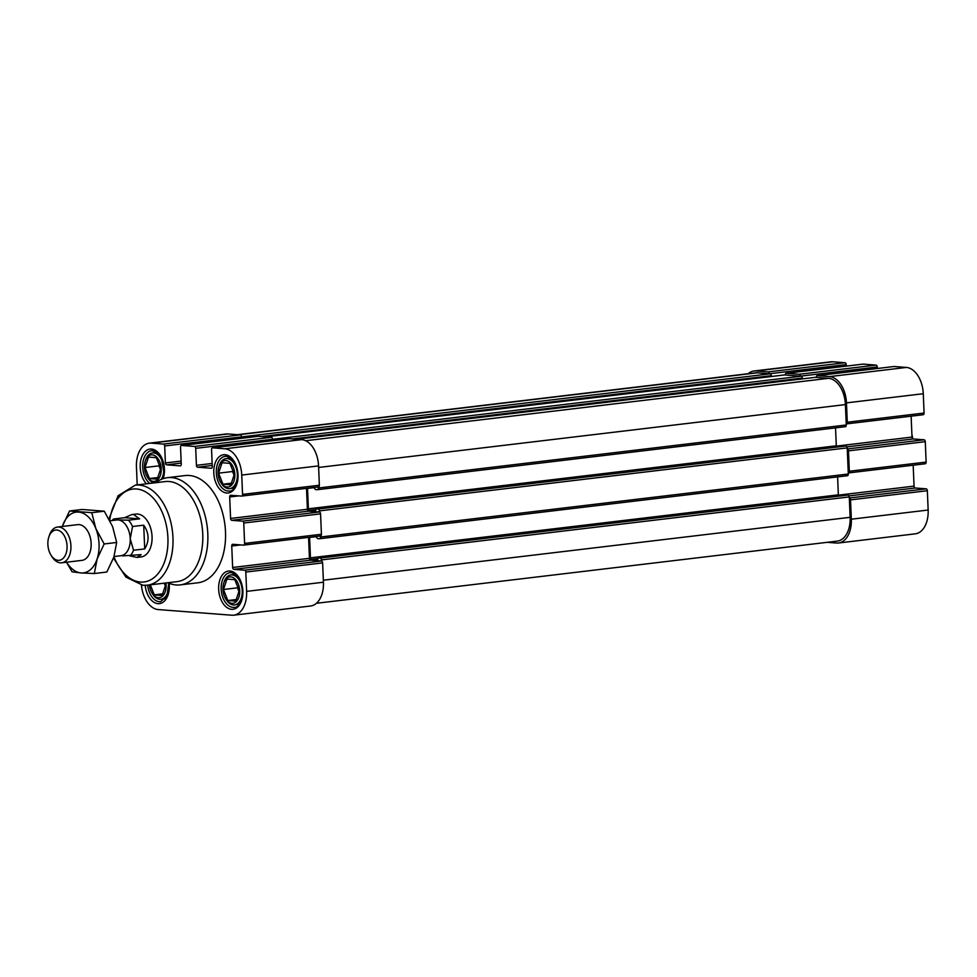 <?xml version="1.0" encoding="UTF-8"?>
<svg xmlns="http://www.w3.org/2000/svg" width="977" height="977" viewBox="0 0 977 977"><rect width="100%" height="100%" fill="white"/><g stroke="black" fill="none" stroke-linecap="round" stroke-linejoin="round"><path stroke-width="1.47" d="M225.895 460.533A13.312 8.304 83.2 0 1 234.382 479.536A13.312 8.304 83.2 0 1 220.826 482.528A13.312 8.304 83.2 0 1 218.921 466.591A13.312 8.304 83.2 0 1 225.895 460.533M230.828 484.812L234.297 474.382L229.925 463.342L222.084 462.744L218.616 473.173L222.976 484.213L230.828 484.812M165.919 582.976A13.312 8.304 83.2 0 1 161.987 596.568A13.312 8.304 83.2 0 1 152.107 593.186A13.312 8.304 83.2 0 1 149.444 584.942M150.299 584.832L154.268 594.871L162.109 595.481L165.589 585.04L164.82 583.098M152.314 454.879A13.312 8.304 83.2 0 1 160.79 473.869A13.312 8.304 83.2 0 1 147.234 476.874A13.312 8.304 83.2 0 1 145.329 460.936A13.312 8.304 83.2 0 1 152.314 454.879M157.236 479.157L160.704 468.716L156.332 457.676L148.492 457.077L145.023 467.519L149.396 478.547L157.236 479.157M230.78 576.857A13.312 8.304 83.2 0 1 239.255 595.848A13.312 8.304 83.2 0 1 225.699 598.852A13.312 8.304 83.2 0 1 223.794 582.915A13.312 8.304 83.2 0 1 230.78 576.857M235.701 601.136L239.17 590.694L234.798 579.666L226.957 579.056L223.489 589.497L227.861 600.537L235.701 601.136M237.387 434.68L755.245 372.872A25.194 15.717 83.2 0 1 757.175 372.823L770.084 373.825A1.795 1.124 83.2 0 1 771.293 375.693L771.329 376.499M784.311 374.973A1.795 1.124 83.2 0 1 784.446 374.936A1.795 1.124 83.2 0 1 784.58 374.936L801.103 376.206A1.795 1.124 83.2 0 1 802.312 378.087L802.349 378.893M815.331 377.354A1.795 1.124 83.2 0 1 815.465 377.33A1.795 1.124 83.2 0 1 815.6 377.317L828.508 378.319A25.194 15.717 83.2 0 1 845.41 404.588L846.265 424.983A1.795 1.124 83.2 0 1 845.337 426.693A1.795 1.124 83.2 0 1 845.203 426.693L317.574 489.672M835.543 427.853L836.3 445.805L308.39 508.809A1.441 0.904 83.2 0 0 309.355 510.312L315.522 510.788L316.243 508.895L318.111 509.029A1.795 1.124 83.2 0 1 319.32 510.898L319.357 511.972A1.795 1.124 83.2 0 1 320.566 513.853L321.421 534.26A1.795 1.124 83.2 0 1 320.505 535.958A1.795 1.124 83.2 0 1 320.371 535.958L320.407 537.032A1.795 1.124 83.2 0 1 319.491 538.73A1.795 1.124 83.2 0 1 319.357 538.73L317.537 538.596L315.889 536.507M836.568 446.782A1.441 0.904 83.2 0 1 836.3 445.805M844.091 445.891L846.009 446.013A1.795 1.124 83.2 0 1 847.218 447.893L848.317 474.016A1.795 1.124 83.2 0 1 847.401 475.726A1.795 1.124 83.2 0 1 847.254 475.726L319.626 538.706M137.207 484.922L136.45 466.969A25.194 15.717 83.2 0 1 149.322 443.167L226.127 433.996A25.194 15.717 83.2 0 1 228.068 433.959L240.293 434.899A1.795 1.124 83.2 0 1 241.502 436.78L241.563 438.294M258.136 436.328A1.795 1.124 83.2 0 1 258.27 436.304A1.795 1.124 83.2 0 1 258.404 436.292L271.313 437.293A1.795 1.124 83.2 0 1 272.522 439.161L272.583 440.676M289.155 438.71A1.795 1.124 83.2 0 1 289.29 438.685A1.795 1.124 83.2 0 1 289.424 438.685L301.661 439.626A25.194 15.717 83.2 0 1 318.551 465.895L319.369 485.227A1.795 1.124 83.2 0 1 318.453 486.925A1.795 1.124 83.2 0 1 318.307 486.925L318.355 487.999A1.795 1.124 83.2 0 1 317.44 489.697A1.795 1.124 83.2 0 1 317.293 489.697L315.486 489.562L313.837 487.474M308.573 537.374L309.453 558.307A1.795 1.124 83.2 0 0 310.662 560.187L233.845 569.347L244.604 570.177A1.795 1.124 83.2 0 1 245.813 572.058L246.619 591.378A25.194 15.717 83.2 0 1 233.759 615.18A25.194 15.717 83.2 0 1 231.818 615.217L158.225 609.563A25.194 15.717 83.2 0 1 141.445 585.125M149.322 443.167A25.194 15.717 83.2 0 1 151.252 443.131L163.489 444.071A1.795 1.124 83.2 0 1 164.686 445.952L165.406 462.951A1.795 1.124 83.2 0 0 166.615 464.82L180.195 465.87A1.795 1.124 83.2 0 0 180.33 465.87A1.795 1.124 83.2 0 0 181.258 464.173L180.537 447.161A1.795 1.124 83.2 0 1 181.453 445.463A1.795 1.124 83.2 0 1 181.6 445.463L194.508 446.452A1.795 1.124 83.2 0 1 195.705 448.333L196.426 465.333A1.795 1.124 83.2 0 0 197.635 467.214L211.215 468.252A1.795 1.124 83.2 0 0 211.35 468.252A1.795 1.124 83.2 0 0 212.278 466.554L211.557 449.554A1.795 1.124 83.2 0 1 212.485 447.857A1.795 1.124 83.2 0 1 212.62 447.845L224.844 448.785A25.194 15.717 83.2 0 1 241.746 475.066L242.552 494.386A1.795 1.124 83.2 0 1 241.637 496.084A1.795 1.124 83.2 0 1 241.502 496.096L230.743 495.266A1.795 1.124 83.2 0 0 230.609 495.266A1.795 1.124 83.2 0 0 229.68 496.963L230.584 518.445A1.795 1.124 83.2 0 0 231.793 520.314L242.552 521.144A1.795 1.124 83.2 0 1 243.749 523.025L244.604 543.42A1.795 1.124 83.2 0 1 243.688 545.117A1.795 1.124 83.2 0 1 243.554 545.129L232.795 544.299A1.795 1.124 83.2 0 0 232.66 544.299A1.795 1.124 83.2 0 0 231.744 545.996L232.636 567.478A1.795 1.124 83.2 0 0 233.845 569.347M306.522 488.341L307.401 509.273L230.584 518.445M242.552 521.144L319.357 511.972L308.61 511.154A1.795 1.124 83.2 0 1 307.401 509.273M310.662 560.187L321.421 561.006A1.795 1.124 83.2 0 1 322.618 562.886L323.436 582.219A25.194 15.717 83.2 0 1 310.564 606.009L233.759 615.18M167.446 477.68L185.141 475.567A53.979 33.67 83.2 0 1 189.294 475.494A53.979 33.67 83.2 0 1 225.296 528.484A53.979 33.67 83.2 0 1 197.94 582.78L180.244 584.881A53.979 33.67 -96.8 0 0 207.283 527.299A53.979 33.67 -96.8 0 0 167.446 477.68A53.979 33.67 -96.8 0 0 155.868 482.687M109.974 520.79L116.788 519.972A17.989 11.223 83.2 0 1 118.168 519.947L128.463 520.191L139.638 518.86L133.593 514.513L131.858 514.549L135.913 514.073A21.592 13.47 83.2 0 1 137.574 514.036A21.592 13.47 83.2 0 1 151.972 535.237A21.592 13.47 83.2 0 1 141.03 556.951L136.975 557.427L141.14 554.643L122.54 555.889M143.363 585.284A50.389 31.423 -96.8 0 0 147.234 585.199L177.02 581.645A50.389 31.423 -96.8 0 0 202.263 527.898A50.389 31.423 -96.8 0 0 165.089 481.588L135.29 485.142L118.083 495.754L108.984 518.897M167.812 582.744A53.979 33.67 -96.8 0 0 176.092 584.967A53.979 33.67 -96.8 0 0 180.244 584.881M164.686 445.952L242.186 436.829A1.795 1.124 83.2 0 1 243.297 438.087M195.705 448.333L273.206 439.223A1.795 1.124 83.2 0 1 274.317 440.468M314.643 487.572L307.535 488.415L308.39 508.809M316.695 536.605L309.599 537.448A1.441 0.904 83.2 0 1 309.599 537.252M309.599 537.448L310.454 557.843A1.441 0.904 83.2 0 0 311.419 559.345L317.586 559.821L318.294 557.928L320.163 558.062A1.795 1.124 83.2 0 1 321.372 559.931L321.421 561.006L244.604 570.177M837.607 476.886L838.351 494.838L310.454 557.843M838.632 495.815A1.441 0.904 83.2 0 1 838.351 494.838M846.143 494.924L848.073 495.046A1.795 1.124 83.2 0 1 849.282 496.927L850.137 517.322A25.194 15.717 83.2 0 1 837.265 541.124L316.426 603.285M748.174 373.715A25.194 15.717 83.2 0 1 754.036 370.991A25.194 15.717 83.2 0 1 755.978 370.955L768.203 371.895A1.795 1.124 83.2 0 1 769.412 373.764L846.216 364.604L846.277 366.119M785.264 374.985A1.795 1.124 83.2 0 1 786.18 373.287A1.795 1.124 83.2 0 1 786.314 373.287L799.223 374.276A1.795 1.124 83.2 0 1 800.432 376.157L877.236 366.986L877.309 368.5M816.283 377.378A1.795 1.124 83.2 0 1 817.199 375.669A1.795 1.124 83.2 0 1 817.334 375.669L829.558 376.609A25.194 15.717 83.2 0 1 846.461 402.878L847.279 422.211A1.795 1.124 83.2 0 1 846.351 423.908A1.795 1.124 83.2 0 1 846.216 423.908M846.986 446.868L913.214 438.966L924.083 439.797L847.267 448.968A1.795 1.124 83.2 0 1 848.476 450.849L849.331 471.244A1.795 1.124 83.2 0 1 848.415 472.941A1.795 1.124 83.2 0 1 848.268 472.941M849.037 495.901L915.266 487.999L926.135 488.83L849.318 498.001A1.795 1.124 83.2 0 1 850.527 499.882L851.333 519.202A25.194 15.717 83.2 0 1 838.474 543.004A25.194 15.717 83.2 0 1 836.544 543.041L827.214 542.32M754.036 370.991L830.853 361.82A25.194 15.717 83.2 0 1 832.783 361.783L845.007 362.723A1.795 1.124 83.2 0 1 846.216 364.604M862.85 364.152A1.795 1.124 83.2 0 1 862.984 364.116A1.795 1.124 83.2 0 1 863.131 364.116L876.039 365.105A1.795 1.124 83.2 0 1 877.236 366.986M893.87 366.534A1.795 1.124 83.2 0 1 894.004 366.509A1.795 1.124 83.2 0 1 894.15 366.497L906.375 367.437A25.194 15.717 83.2 0 1 923.277 393.719L924.083 413.039A1.795 1.124 83.2 0 1 923.167 414.737A1.795 1.124 83.2 0 1 923.033 414.749L846.485 423.884M911.126 416.178L912.005 437.085A1.795 1.124 83.2 0 0 913.214 438.966M924.083 439.797A1.795 1.124 83.2 0 1 925.28 441.677L926.135 462.072A1.795 1.124 83.2 0 1 925.219 463.77A1.795 1.124 83.2 0 1 925.085 463.782L848.549 472.917M913.177 465.211L914.057 486.119A1.795 1.124 83.2 0 0 915.266 487.999M926.135 488.83A1.795 1.124 83.2 0 1 927.344 490.71L928.15 510.031A25.194 15.717 83.2 0 1 915.29 533.833L838.474 543.004M223.794 582.915L224.173 581.779A15.119 9.428 83.2 0 1 230.938 574.916A15.119 9.428 83.2 0 1 232.099 574.903A15.119 9.428 83.2 0 1 242.174 589.742A15.119 9.428 83.2 0 1 234.517 604.934A15.119 9.428 83.2 0 1 226.334 599.866L225.699 598.852M218.921 466.591L219.3 465.455A15.119 9.428 83.2 0 1 226.053 458.604A15.119 9.428 83.2 0 1 227.226 458.579A15.119 9.428 83.2 0 1 237.301 473.418A15.119 9.428 83.2 0 1 229.644 488.622A15.119 9.428 83.2 0 1 221.461 483.542L220.826 482.528M168.484 583.049A15.119 9.428 83.2 0 1 160.924 599.28A15.119 9.428 83.2 0 1 152.742 594.211L152.107 593.186M145.329 460.936L145.707 459.801A15.119 9.428 83.2 0 1 152.473 452.937A15.119 9.428 83.2 0 1 153.633 452.913A15.119 9.428 83.2 0 1 162.866 463.098A15.119 9.428 83.2 0 1 161.229 479.414M154.195 482.894A15.119 9.428 83.2 0 1 147.869 477.887L147.234 476.874M236.239 599.536L227.861 600.537M238.901 591.5L237.448 587.824L223.489 589.497M237.448 587.824L237.716 587.03M157.773 477.558L149.396 478.547M160.436 469.522L158.982 465.846L145.023 467.519M158.982 465.846L159.251 465.052M162.646 593.869L154.268 594.871M165.321 585.846L164.258 583.171M231.354 483.212L222.976 484.213M234.028 475.176L232.575 471.512L218.616 473.173M232.575 471.512L232.844 470.706M69.55 510.983L82.068 509.481L104.283 511.191L112.599 526.579L116.678 542.467L113.882 557L106.835 572.034L94.317 573.536L97.114 559.003L104.16 543.969L95.844 528.581L91.765 512.693L69.55 510.983L62.504 526.017A30.592 19.076 83.2 0 1 78.539 512.082A30.592 19.076 83.2 0 1 95.844 528.581A30.592 19.076 83.2 0 1 97.114 559.003A30.592 19.076 83.2 0 1 81.091 572.937L94.317 573.536M112.184 520.521A21.592 13.47 83.2 0 1 113.454 519.031L118.168 519.947A17.989 11.223 83.2 0 1 130.234 538.718A17.989 11.223 83.2 0 1 121.05 555.705L114.028 556.548M128.463 520.191A21.592 13.47 83.2 0 1 132.53 526.505L130.234 538.718L133.531 550.246A21.592 13.47 83.2 0 1 129.965 555.986M132.53 526.505L143.704 525.174C149.163 533.063 149.493 540.977 144.706 548.915L143.704 525.174M133.531 550.246L144.706 548.915M130.259 555.95L136.975 557.427M113.454 519.031L124.616 517.7L131.858 514.549M139.638 518.86L124.616 517.7M65.777 560.969L72.09 571.826L81.091 572.937A30.592 19.076 83.2 0 1 66.619 562.202M116.678 542.467L104.16 543.969M104.283 511.191L91.765 512.693M56.837 530.022A15.229 9.501 83.2 0 1 66.546 551.761A15.229 9.501 83.2 0 1 51.024 555.192A15.229 9.501 83.2 0 1 48.85 536.959A15.229 9.501 83.2 0 1 56.837 530.022M48.85 536.959L49.436 535.213A17.989 11.223 83.2 0 1 57.472 527.055A17.989 11.223 83.2 0 1 58.864 527.03A17.989 11.223 83.2 0 1 70.857 544.69A17.989 11.223 83.2 0 1 61.746 562.789A17.989 11.223 83.2 0 1 52.001 556.756L51.024 555.192M57.472 527.055L77.684 524.637A17.989 11.223 83.2 0 1 79.064 524.612A17.989 11.223 83.2 0 1 91.069 542.284A17.989 11.223 83.2 0 1 81.946 560.371L61.746 562.789M228.068 433.959L151.252 443.131M240.293 434.899L163.489 444.071M181.124 461.071L165.406 462.951M181.209 463.086L166.615 464.82M258.404 436.292L181.6 445.463M271.313 437.293L194.508 446.452M212.143 463.452L196.426 465.333M212.229 465.467L197.635 467.214M289.424 438.685L212.62 447.845M301.661 439.626L224.844 448.785M318.551 465.895L241.746 475.066M319.369 485.227L242.552 494.386M318.307 486.925L241.771 496.06M238.779 495.889L229.68 496.963M308.61 511.154L231.793 520.314M320.566 513.853L243.749 523.025M321.421 534.26L244.604 543.42M320.371 535.958L243.823 545.093M240.83 544.922L231.744 545.996M309.453 558.307L232.636 567.478M322.618 562.886L245.813 572.058M323.436 582.219L246.619 591.378M225.089 454.696A19.259 12.005 83.2 0 1 236.788 484.226A19.259 12.005 83.2 0 1 215.807 482.614A19.259 12.005 83.2 0 1 225.089 454.696M169.131 583.318A19.259 12.005 83.2 0 1 159.214 603.652A19.259 12.005 83.2 0 1 145.194 585.345M146.452 483.81A19.259 12.005 83.2 0 1 140.456 461.913A19.259 12.005 83.2 0 1 151.508 449.041A19.259 12.005 83.2 0 1 162.414 459.459A19.259 12.005 83.2 0 1 163.171 478.657M229.974 571.02A19.259 12.005 83.2 0 1 241.661 600.55A19.259 12.005 83.2 0 1 220.68 598.925A19.259 12.005 83.2 0 1 229.974 571.02M113.943 556.792A46.786 29.176 -96.8 0 0 140.419 582.036A46.786 29.176 -96.8 0 0 167.959 542.186A46.786 29.176 -96.8 0 0 142.129 490.246A46.786 29.176 -96.8 0 0 109.68 520.216M113.503 558.075L125.972 577.151L142.935 585.296L147.234 585.199A50.389 31.423 -96.8 0 0 172.465 531.451A50.389 31.423 -96.8 0 0 135.29 485.142M757.175 372.823L238.364 434.753M770.084 373.825L242.186 436.829M771.293 375.693L261.567 436.536M784.58 374.936L265.756 436.866M801.103 376.206L273.206 439.223M802.312 378.087L292.587 438.929M815.6 377.317L296.776 439.247M828.508 378.319L305.654 440.725M845.41 404.588L318.624 467.458M846.265 424.983L318.355 487.999M315.876 509.542L309.355 510.312M844.201 445.878L316.292 508.883M846.009 446.013L318.111 509.029M847.218 447.893L319.32 510.898M848.317 474.016L320.407 537.032M317.928 558.575L311.419 559.345M846.253 494.912L318.355 557.916M848.073 495.046L320.163 558.062M849.282 496.927L321.372 559.931M850.137 517.322L323.35 580.204M755.978 370.955L832.783 361.783M768.203 371.895L845.007 362.723M786.314 373.287L863.131 364.116M799.223 374.276L876.039 365.105M817.334 375.669L894.15 366.497M829.558 376.609L906.375 367.437M846.461 402.878L923.277 393.719M847.279 422.211L924.083 413.039M836.336 446.123L912.005 437.085M848.476 450.849L925.28 441.677M849.331 471.244L926.135 462.072M838.388 495.156L914.057 486.119M850.527 499.882L927.344 490.71M851.333 519.202L928.15 510.031M230.096 572.669L231.231 572.644C246.497 575.807 244.409 608.439 234.236 607.328A17.452 10.881 83.2 0 1 221.352 591.293A17.452 10.881 83.2 0 1 230.096 572.669A17.452 10.881 83.2 0 1 231.439 572.644M149.762 483.42A17.452 10.881 83.2 0 1 142.74 464.502A17.452 10.881 83.2 0 1 151.63 450.69A17.452 10.881 83.2 0 1 152.974 450.653M168.716 583.147L166.994 596.08L160.643 601.673A17.452 10.881 83.2 0 1 147.71 585.15M225.223 456.344L226.346 456.32C241.612 459.483 239.536 492.115 229.363 491.004A17.452 10.881 83.2 0 1 216.479 474.969A17.452 10.881 83.2 0 1 225.223 456.344A17.452 10.881 83.2 0 1 226.566 456.32M258.27 436.304L181.453 445.463M289.29 438.685L212.485 447.857M318.453 486.925L241.637 496.084M320.505 535.958L243.688 545.117M784.446 374.936L265.695 436.853M815.465 377.33L296.715 439.247M845.337 426.693L317.44 489.697M844.152 445.878L316.243 508.895M847.401 475.726L319.491 538.73M846.204 494.912L318.294 557.928M786.18 373.287L862.984 364.116M817.199 375.669L894.004 366.509M846.351 423.908L923.167 414.737M848.415 472.941L925.219 463.77M912.823 438.832L911.871 434.093M162.5 478.889L163.928 472.746L161.51 458.506L156.308 451.972L151.63 450.69M234.517 604.934L238.95 604.409M230.938 574.916L235.372 574.391M229.644 488.622L234.077 488.085M226.053 458.604L230.499 458.066M160.924 599.28L165.369 598.754M152.473 452.937L156.906 452.412"/></g></svg>
